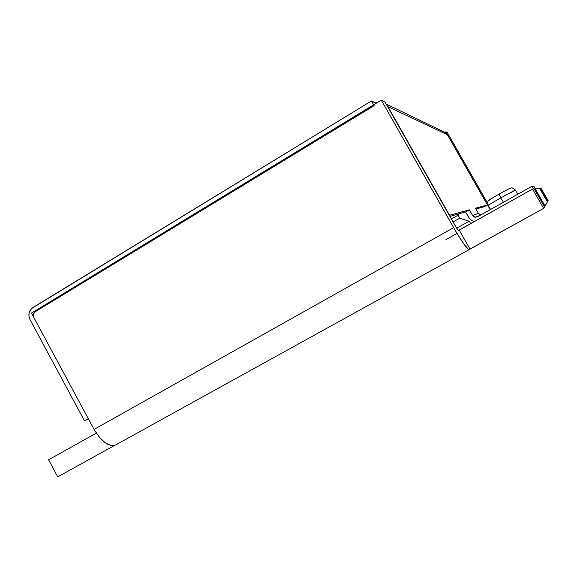 <?xml version="1.0" encoding="UTF-8"?>
<svg xmlns="http://www.w3.org/2000/svg" width="577" height="577" viewBox="0 0 577 577"><rect width="100%" height="100%" fill="white"/><g stroke="black" fill="none" stroke-linecap="round" stroke-linejoin="round"><path stroke-width="0.87" d="M32.701 307.656L370.679 101.422L31.439 308.623L29.074 312.878L28.944 316.29L30.018 319.571L84.473 420.842L30.018 319.571C27.905 314.631 28.8 310.657 32.701 307.656M373.297 106.045L34.973 311.883L374.105 105.656L371.465 100.997L370.679 101.422L371.465 100.997L375.988 103.37L375.764 102.973L377.863 102.23L375.764 102.973L371.465 100.997L374.105 105.656L373.297 106.045M88.411 418.888L84.473 420.842L88.303 418.686L33.754 317.307L88.303 418.686L84.473 420.842L88.411 418.888M480.475 214.969L478.448 213.403L475.477 208.196L487.414 204.958L447.334 134.679L387.932 106.673L449.541 215.228L469.397 209.84L472.585 215.445L478.448 213.403L475.477 208.196L487.414 204.958L484.399 206.653L475.96 209.04L484.399 206.653L487.414 204.958L447.334 134.679L444.903 132.328M477.518 216.793L532.109 186.205L533.84 186.205L532.109 186.205L533.66 188.917L532.109 186.205L477.518 216.793L475.268 217.233L472.585 215.445L474.763 217.132L477.518 216.793M535.29 188.722L533.84 186.205L535.29 188.722M468.798 217.572L465.617 211.975L449.909 216.418L465.617 211.975L469.397 209.84L465.617 211.975L469.692 218.834L472.13 220.717L474.582 221.481C472.044 221.056 470.118 219.758 468.798 217.572M33.754 317.307L33.322 314.256L34.973 311.883C33.199 313.246 32.795 315.056 33.754 317.307M443.98 131.931L445.394 132.616L447.334 134.679L387.932 106.673L386.597 104.87L449.303 215.358L469.397 209.84L472.585 215.445L478.448 213.403L480.677 215.019M548.15 200.652L547.263 201.633L548.15 200.652L540.923 188.059L540.122 188.152L540.923 188.059L548.15 200.652M547.414 201.9L545.034 205.975L544.248 206.407L545.034 205.975L547.414 201.9L539.56 188.217L535.146 188.744L539.56 188.217L547.414 201.9M544.508 206.869L543.635 208.362L469.252 249.589C467.118 249.192 461.917 241.886 453.637 227.67L94.058 429.389C101.761 442.04 109.017 447.197 115.826 444.853L469.188 249.617L115.826 444.853L113.655 445.595L111.101 445.502L105.288 442.819L99.28 437.157L94.058 429.389L453.637 227.67L381.289 100.146L31.475 313.08L94.058 429.389L31.475 313.08L381.289 100.146L384.938 101.941L455.801 226.797L458.39 230.454L532.557 189.047L534.179 188.859L532.557 189.047L543.635 208.362L544.508 206.869L534.179 188.859L544.508 206.869M114.722 445.35L57.714 476.854L48.598 459.804L96.287 433.125L48.598 459.804L57.714 476.854L114.722 445.35M534.36 189.177L535.146 188.744L545.034 205.975L535.146 188.744L534.36 189.177M539.668 188.405L540.122 188.152L547.724 201.38L540.122 188.152L539.668 188.405M445.841 131.837L447.312 132.551L487.695 203.356L447.312 132.551L445.841 131.837L444.961 132.357L445.841 131.837L490.226 209.667L445.841 131.837M458.39 230.454L455.801 226.797L384.938 101.941L381.289 100.146L456.292 232.235L463.778 243.883L468.567 249.459L469.974 249.062L459.205 230.086L532.557 189.047L543.635 208.362L469.974 249.062L459.205 230.086L458.39 230.454M456.984 233.397L445.884 239.7M450.803 217.998L449.966 216.404L450.803 217.998M456.71 228.103L453.645 223.003L457.532 229.567L456.71 228.103L469.303 221.251L456.71 228.103M470.695 223.652L469.325 221.243L459.775 218.221L452.995 221.864L459.797 218.229L458.102 215.243L451.301 218.871L458.109 215.25L458.643 213.944M508.46 188.967C512.715 188.059 510.724 186.53 515.362 189.999L500.894 197.832L499.018 194.132L509.743 188.362L499.018 194.132L500.894 197.832L515.362 189.999L509.491 193.526M500.894 197.832L503.432 202.267L500.894 197.832L488.135 205.275L500.894 197.832M489.642 199.628L499.018 194.132L489.96 199.555M479.848 215.488L475.268 217.233M445.394 132.616L386.143 104.062M517.785 194.225L515.362 189.999M490.544 209.494L488.135 205.275C487.486 199.592 487.825 202.037 490.695 198.95"/></g></svg>
